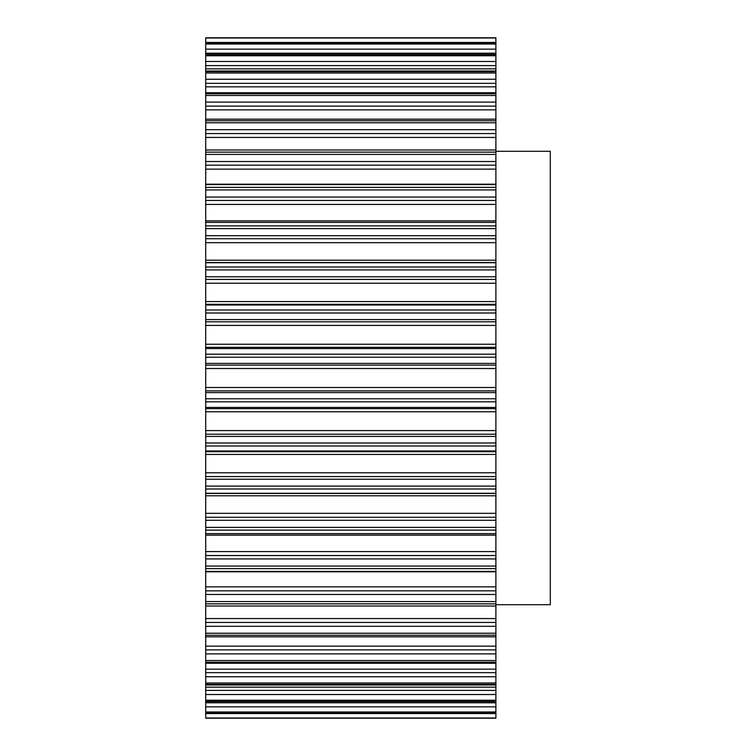 <?xml version="1.0" encoding="UTF-8"?>
<svg xmlns="http://www.w3.org/2000/svg" width="756" height="756" viewBox="0 0 756 756"><rect width="100%" height="100%" fill="white"/><g stroke="black" fill="none" stroke-linecap="round" stroke-linejoin="round"><path stroke-width="1.13" d="M495.889 151.304L550.292 151.304L550.292 604.696L495.889 604.696M205.708 533.604L205.708 37.8L495.889 37.8L495.889 533.604M495.889 222.396L205.708 222.396M205.708 718.191L205.708 533.623L495.889 533.623L495.889 718.2L205.708 718.191L495.889 718.2M205.708 571.791L495.889 571.791L205.708 571.791M205.708 717.992L495.889 717.992M205.708 712.568L495.889 712.568M205.708 713.56L495.889 713.56M205.708 711.972L495.889 711.972M205.708 701.218L495.889 701.218M205.708 702.797L495.889 702.797M205.708 706.851L495.889 706.851M205.708 700.236L495.889 700.236M205.708 684.35L495.889 684.35M205.708 687.166L495.889 687.166M205.708 690.398L495.889 690.398M205.708 694.518L495.889 694.518M205.708 682.989L495.889 682.989M205.708 662.228L495.889 662.228M205.708 669.145L495.889 669.145M205.708 672.66L495.889 672.66M205.708 676.762L495.889 676.762M205.708 660.527L495.889 660.527M205.708 635.248L495.889 635.248M205.708 646.153L495.889 646.153M205.708 649.876L495.889 649.876M205.708 653.893L495.889 653.893M205.708 633.235L495.889 633.235M205.708 603.864L495.889 603.864M205.708 618.559L495.889 618.559M205.708 622.434L495.889 622.434M205.708 626.308L495.889 626.308M205.708 601.568L495.889 601.568M205.708 568.625L495.889 568.625M205.708 586.854L495.889 586.854M205.708 590.823L495.889 590.823M205.708 594.471L495.889 594.471M205.708 566.074L495.889 566.074M205.708 530.117L495.889 530.117M205.708 535.135L495.889 535.135M205.708 551.578L495.889 551.578M205.708 555.556L495.889 555.556M205.708 558.93L495.889 558.93M205.708 527.367L495.889 527.367M205.708 489L495.889 489M205.708 493.271L495.889 493.271M205.708 493.451L495.889 493.451M205.708 495.785L495.889 495.785M205.708 513.324L495.889 513.324M205.708 517.265L495.889 517.265M205.708 520.298L495.889 520.298M205.708 486.099L495.889 486.099M205.708 445.993L495.889 445.993M205.708 450.973L495.889 450.973M205.708 451.691L495.889 451.691M205.708 454.422L495.889 454.422M205.708 472.765L495.889 472.765M205.708 476.582L495.889 476.582M205.708 479.228L495.889 479.228M205.708 442.988L495.889 442.988M205.708 401.814L495.889 401.814M205.708 407.427L495.889 407.427M205.708 408.665L495.889 408.665M205.708 411.755L495.889 411.755M205.708 430.58L495.889 430.58M205.708 434.209L495.889 434.209M205.708 436.429L495.889 436.429M205.708 398.762L495.889 398.762M205.708 357.238L495.889 357.238M205.708 363.381L495.889 363.381M205.708 365.12L495.889 365.12M205.708 368.512L495.889 368.512M205.708 387.488L495.889 387.488M205.708 390.88L495.889 390.88M205.708 392.619L495.889 392.619M205.708 354.186L495.889 354.186M205.708 313.012L495.889 313.012M205.708 319.571L495.889 319.571M205.708 321.791L495.889 321.791M205.708 325.42L495.889 325.42M205.708 344.245L495.889 344.245M205.708 347.335L495.889 347.335M205.708 348.573L495.889 348.573M205.708 310.007L495.889 310.007M205.708 269.901L495.889 269.901M205.708 276.772L495.889 276.772M205.708 279.418L495.889 279.418M205.708 283.235L495.889 283.235M205.708 301.578L495.889 301.578M205.708 304.309L495.889 304.309M205.708 305.027L495.889 305.027M205.708 267L495.889 267M205.708 228.633L495.889 228.633M205.708 235.702L495.889 235.702M205.708 238.735L495.889 238.735M205.708 242.676L495.889 242.676M205.708 260.215L495.889 260.215M205.708 262.549L495.889 262.549M205.708 262.729L495.889 262.729M205.708 225.883L495.889 225.883M205.708 189.926L495.889 189.926M205.708 197.07L495.889 197.07M205.708 200.444L495.889 200.444M205.708 204.422L495.889 204.422M205.708 220.865L495.889 220.865M205.708 187.375L495.889 187.375M205.708 154.432L495.889 154.432M205.708 161.529L495.889 161.529M205.708 165.177L495.889 165.177M205.708 169.146L495.889 169.146M205.708 184.209L495.889 184.209M205.708 152.136L495.889 152.136M205.708 122.765L495.889 122.765M205.708 129.692L495.889 129.692M205.708 133.566L495.889 133.566M205.708 137.441L495.889 137.441M205.708 120.752L495.889 120.752M205.708 95.473L495.889 95.473M205.708 102.107L495.889 102.107M205.708 106.123L495.889 106.123M205.708 109.847L495.889 109.847M205.708 93.772L495.889 93.772M205.708 73.011L495.889 73.011M205.708 79.238L495.889 79.238M205.708 83.34L495.889 83.34M205.708 86.855L495.889 86.855M205.708 71.65L495.889 71.65M205.708 55.764L495.889 55.764M205.708 61.482L495.889 61.482M205.708 65.602L495.889 65.602M205.708 68.834L495.889 68.834M205.708 54.782L495.889 54.782M205.708 44.028L495.889 44.028M205.708 49.149L495.889 49.149M205.708 53.203L495.889 53.203M205.708 43.432L495.889 43.432M205.708 38.008L495.889 38.008M205.708 42.44L495.889 42.44M205.708 712.681L495.889 712.681M205.708 701.549L495.889 701.549M205.708 684.993L495.889 684.993M205.708 663.286L495.889 663.286M205.708 636.807L495.889 636.807M205.708 606.01L495.889 606.01M205.708 571.423L495.889 571.423M205.708 184.577L495.889 184.577M205.708 149.99L495.889 149.99M205.708 119.193L495.889 119.193M205.708 92.714L495.889 92.714M205.708 71.007L495.889 71.007M205.708 54.451L495.889 54.451M205.708 43.319L495.889 43.319M205.708 37.8L495.889 37.8"/></g></svg>
